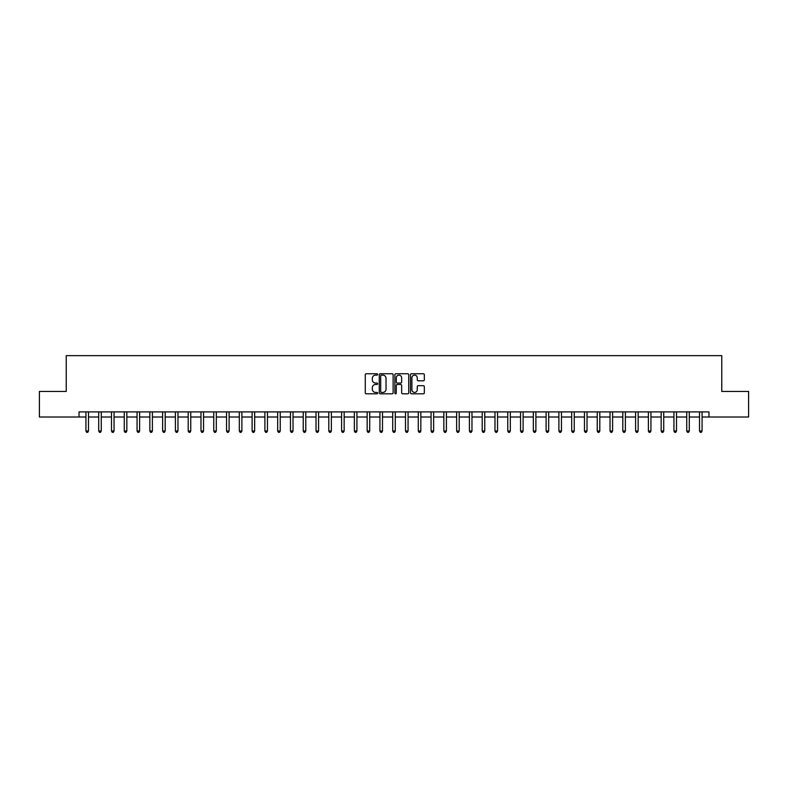 <?xml version="1.0" encoding="UTF-8"?>
<svg xmlns="http://www.w3.org/2000/svg" width="788" height="788" viewBox="0 0 788 788"><rect width="100%" height="100%" fill="white"/><g stroke="black" fill="none" stroke-linecap="round" stroke-linejoin="round"><path stroke-width="1.18" d="M377.639 374.438A0.699 0.699 0 0 0 376.94 373.739L366.272 373.739A1.005 1.005 0 0 0 365.268 374.743L365.268 392.808A1.005 1.005 0 0 0 366.272 393.813L376.94 393.813A0.699 0.699 0 0 0 377.639 393.114A0.699 0.699 0 0 0 376.94 392.404L375.551 392.404A3.211 3.211 0 0 1 372.34 389.193L372.34 387.686A3.211 3.211 0 0 1 375.551 384.475L376.94 384.475A0.699 0.699 0 0 0 377.639 383.776A0.699 0.699 0 0 0 376.94 383.066L375.551 383.066A3.211 3.211 0 0 1 372.34 379.855L372.34 378.348A3.211 3.211 0 0 1 375.551 375.137L376.94 375.137A0.699 0.699 0 0 0 377.639 374.438M423.333 380.811A1.005 1.005 0 0 0 424.338 379.806L424.338 374.743A1.005 1.005 0 0 0 423.333 373.739L411.494 373.739A1.005 1.005 0 0 0 410.489 374.743L410.489 392.808A1.005 1.005 0 0 0 411.494 393.813L423.333 393.813A1.005 1.005 0 0 0 424.338 392.808L424.338 386.681A1.005 1.005 0 0 0 423.333 385.677L418.27 385.677A1.005 1.005 0 0 0 417.266 386.681L417.266 389.725A2.689 2.689 0 0 1 414.577 392.404A2.689 2.689 0 0 1 411.897 389.725L411.897 377.826A2.689 2.689 0 0 1 414.577 375.137A2.689 2.689 0 0 1 417.266 377.826L417.266 379.806A1.005 1.005 0 0 0 418.27 380.811L423.333 380.811M79.027 417.01L39.4 417.01L39.4 391.439L66.241 391.439L66.241 355.654L721.759 355.654L721.759 391.439L748.6 391.439L748.6 417.01L708.973 417.01L708.973 411.897L79.027 411.897L79.027 417.01L85.931 417.01M393.123 374.743A1.005 1.005 0 0 0 392.119 373.739L380.269 373.739A1.005 1.005 0 0 0 379.274 374.743L379.274 392.808A1.005 1.005 0 0 0 380.269 393.813L392.119 393.813A1.005 1.005 0 0 0 393.123 392.808L393.123 374.743M395.881 373.739L407.731 373.739A1.005 1.005 0 0 1 408.726 374.743L408.726 392.808A1.005 1.005 0 0 1 407.731 393.813L402.658 393.813A1.005 1.005 0 0 1 401.653 392.808L401.653 385.48A1.005 1.005 0 0 0 400.649 384.475L397.29 384.475A1.005 1.005 0 0 0 396.285 385.48L396.285 393.114A0.699 0.699 0 0 1 395.586 393.813A0.699 0.699 0 0 1 394.877 393.114L394.877 374.743A1.005 1.005 0 0 1 395.881 373.739M88.483 417.01L98.717 417.01M101.268 417.01L111.492 417.01M114.053 417.01L124.277 417.01M126.838 417.01L137.063 417.01M139.614 417.01L149.848 417.01M152.399 417.01L162.623 417.01M165.184 417.01L175.409 417.01M177.97 417.01L188.194 417.01M190.755 417.01L200.979 417.01M203.531 417.01L213.765 417.01M216.316 417.01L226.54 417.01M229.101 417.01L239.325 417.01M241.886 417.01L252.111 417.01M254.662 417.01L264.896 417.01M267.447 417.01L277.671 417.01M280.233 417.01L290.457 417.01M293.018 417.01L303.242 417.01M305.793 417.01L316.027 417.01M318.579 417.01L328.803 417.01M331.364 417.01L341.588 417.01M344.149 417.01L354.373 417.01M356.925 417.01L367.159 417.01M369.71 417.01L379.934 417.01M382.495 417.01L392.719 417.01M395.281 417.01L405.505 417.01M408.066 417.01L418.29 417.01M420.841 417.01L431.075 417.01M433.627 417.01L443.851 417.01M446.412 417.01L456.636 417.01M459.197 417.01L469.421 417.01M471.973 417.01L482.207 417.01M484.758 417.01L494.982 417.01M497.543 417.01L507.767 417.01M510.329 417.01L520.553 417.01M523.104 417.01L533.338 417.01M535.889 417.01L546.114 417.01M548.675 417.01L558.899 417.01M561.46 417.01L571.684 417.01M574.235 417.01L584.469 417.01M587.021 417.01L597.245 417.01M599.806 417.01L610.03 417.01M612.591 417.01L622.815 417.01M625.376 417.01L635.601 417.01M638.152 417.01L648.386 417.01M650.937 417.01L661.162 417.01M663.723 417.01L673.947 417.01M676.508 417.01L686.732 417.01M689.283 417.01L699.517 417.01M702.069 417.01L708.973 417.01M381.382 375.137A0.699 0.699 0 0 0 380.673 375.846L380.673 391.705A0.699 0.699 0 0 0 381.382 392.404L382.83 392.404A3.211 3.211 0 0 0 386.041 389.193L386.041 378.348A3.211 3.211 0 0 0 382.83 375.137L381.382 375.137M401.653 377.876A2.689 2.689 0 0 0 398.964 375.186A2.689 2.689 0 0 0 396.285 377.876L396.285 382.072A1.005 1.005 0 0 0 397.29 383.066L400.649 383.066A1.005 1.005 0 0 0 401.653 382.072L401.653 377.876M88.611 411.897L88.561 412.026A1.024 1.024 91 0 0 88.483 412.41L88.483 431.016L85.931 431.016L85.931 412.41A1.024 1.024 91 0 0 85.853 412.026L85.803 411.897M88.483 431.016L87.724 432.346L86.7 432.346L85.931 431.016M101.396 411.897L101.347 412.026A1.024 1.024 91 0 0 101.268 412.41L101.268 431.016L98.717 431.016L98.717 412.41A1.024 1.024 91 0 0 98.638 412.026L98.589 411.897M101.268 431.016L100.5 432.346L99.475 432.346L98.717 431.016M114.181 411.897L114.122 412.026A1.024 1.024 91 0 0 114.053 412.41L114.053 431.016L111.492 431.016L111.492 412.41A1.024 1.024 91 0 0 111.423 412.026L111.374 411.897M114.053 431.016L113.285 432.346L112.26 432.346L111.492 431.016M126.967 411.897L126.907 412.026A1.024 1.024 91 0 0 126.838 412.41L126.838 431.016L124.277 431.016L124.277 412.41A1.024 1.024 91 0 0 124.208 412.026L124.149 411.897M126.838 431.016L126.07 432.346L125.046 432.346L124.277 431.016M139.742 411.897L139.693 412.026A1.024 1.024 91 0 0 139.614 412.41L139.614 431.016L137.063 431.016L137.063 412.41A1.024 1.024 91 0 0 136.984 412.026L136.935 411.897M139.614 431.016L138.855 432.346L137.831 432.346L137.063 431.016M152.527 411.897L152.478 412.026A1.024 1.024 91 0 0 152.399 412.41L152.399 431.016L149.848 431.016L149.848 412.41A1.024 1.024 91 0 0 149.769 412.026L149.72 411.897M152.399 431.016L151.631 432.346L150.616 432.346L149.848 431.016M165.313 411.897L165.263 412.026A1.024 1.024 91 0 0 165.184 412.41L165.184 431.016L162.623 431.016L162.623 412.41A1.024 1.024 91 0 0 162.555 412.026L162.505 411.897M165.184 431.016L164.416 432.346L163.392 432.346L162.623 431.016M178.098 411.897L178.039 412.026A1.024 1.024 91 0 0 177.97 412.41L177.97 431.016L175.409 431.016L175.409 412.41A1.024 1.024 91 0 0 175.34 412.026L175.281 411.897M177.97 431.016L177.202 432.346L176.177 432.346L175.409 431.016M190.873 411.897L190.824 412.026A1.024 1.024 91 0 0 190.755 412.41L190.755 431.016L188.194 431.016L188.194 412.41A1.024 1.024 91 0 0 188.115 412.026L188.066 411.897M190.755 431.016L189.987 432.346L188.962 432.346L188.194 431.016M203.659 411.897L203.609 412.026A1.024 1.024 91 0 0 203.531 412.41L203.531 431.016L200.979 431.016L200.979 412.41A1.024 1.024 91 0 0 200.901 412.026L200.851 411.897M203.531 431.016L202.762 432.346L201.748 432.346L200.979 431.016M216.444 411.897L216.395 412.026A1.024 1.024 91 0 0 216.316 412.41L216.316 431.016L213.765 431.016L213.765 412.41A1.024 1.024 91 0 0 213.686 412.026L213.637 411.897M216.316 431.016L215.548 432.346L214.523 432.346L213.765 431.016M229.229 411.897L229.17 412.026A1.024 1.024 91 0 0 229.101 412.41L229.101 431.016L226.54 431.016L226.54 412.41A1.024 1.024 91 0 0 226.471 412.026L226.412 411.897M229.101 431.016L228.333 432.346L227.308 432.346L226.54 431.016M242.005 411.897L241.955 412.026A1.024 1.024 91 0 0 241.886 412.41L241.886 431.016L239.325 431.016L239.325 412.41A1.024 1.024 91 0 0 239.256 412.026L239.197 411.897M241.886 431.016L241.118 432.346L240.094 432.346L239.325 431.016M254.79 411.897L254.741 412.026A1.024 1.024 91 0 0 254.662 412.41L254.662 431.016L252.111 431.016L252.111 412.41A1.024 1.024 91 0 0 252.032 412.026L251.983 411.897M254.662 431.016L253.894 432.346L252.879 432.346L252.111 431.016M267.575 411.897L267.526 412.026A1.024 1.024 91 0 0 267.447 412.41L267.447 431.016L264.896 431.016L264.896 412.41A1.024 1.024 91 0 0 264.817 412.026L264.768 411.897M267.447 431.016L266.679 432.346L265.654 432.346L264.896 431.016M280.361 411.897L280.301 412.026A1.024 1.024 91 0 0 280.233 412.41L280.233 431.016L277.671 431.016L277.671 412.41A1.024 1.024 91 0 0 277.603 412.026L277.553 411.897M280.233 431.016L279.464 432.346L278.44 432.346L277.671 431.016M293.136 411.897L293.087 412.026A1.024 1.024 91 0 0 293.018 412.41L293.018 431.016L290.457 431.016L290.457 412.41A1.024 1.024 91 0 0 290.388 412.026L290.329 411.897M293.018 431.016L292.25 432.346L291.225 432.346L290.457 431.016M305.921 411.897L305.872 412.026A1.024 1.024 91 0 0 305.793 412.41L305.793 431.016L303.242 431.016L303.242 412.41A1.024 1.024 91 0 0 303.163 412.026L303.114 411.897M305.793 431.016L305.035 432.346L304.01 432.346L303.242 431.016M318.707 411.897L318.657 412.026A1.024 1.024 91 0 0 318.579 412.41L318.579 431.016L316.027 431.016L316.027 412.41A1.024 1.024 91 0 0 315.949 412.026L315.899 411.897M318.579 431.016L317.81 432.346L316.786 432.346L316.027 431.016M331.492 411.897L331.433 412.026A1.024 1.024 91 0 0 331.364 412.41L331.364 431.016L328.803 431.016L328.803 412.41A1.024 1.024 91 0 0 328.734 412.026L328.685 411.897M331.364 431.016L330.596 432.346L329.571 432.346L328.803 431.016M344.277 411.897L344.218 412.026A1.024 1.024 91 0 0 344.149 412.41L344.149 431.016L341.588 431.016L341.588 412.41A1.024 1.024 91 0 0 341.519 412.026L341.46 411.897M344.149 431.016L343.381 432.346L342.356 432.346L341.588 431.016M357.053 411.897L357.003 412.026A1.024 1.024 91 0 0 356.925 412.41L356.925 431.016L354.373 431.016L354.373 412.41A1.024 1.024 91 0 0 354.295 412.026L354.245 411.897M356.925 431.016L356.166 432.346L355.142 432.346L354.373 431.016M369.838 411.897L369.789 412.026A1.024 1.024 91 0 0 369.71 412.41L369.71 431.016L367.159 431.016L367.159 412.41A1.024 1.024 91 0 0 367.08 412.026L367.031 411.897M369.71 431.016L368.942 432.346L367.927 432.346L367.159 431.016M382.623 411.897L382.574 412.026A1.024 1.024 91 0 0 382.495 412.41L382.495 431.016L379.934 431.016L379.934 412.41A1.024 1.024 91 0 0 379.865 412.026L379.816 411.897M382.495 431.016L381.727 432.346L380.702 432.346L379.934 431.016M395.409 411.897L395.349 412.026A1.024 1.024 91 0 0 395.281 412.41L395.281 431.016L392.719 431.016L392.719 412.41A1.024 1.024 91 0 0 392.651 412.026L392.591 411.897M395.281 431.016L394.512 432.346L393.488 432.346L392.719 431.016M408.184 411.897L408.135 412.026A1.024 1.024 91 0 0 408.066 412.41L408.066 431.016L405.505 431.016L405.505 412.41A1.024 1.024 91 0 0 405.426 412.026L405.377 411.897M408.066 431.016L407.298 432.346L406.273 432.346L405.505 431.016M420.969 411.897L420.92 412.026A1.024 1.024 91 0 0 420.841 412.41L420.841 431.016L418.29 431.016L418.29 412.41A1.024 1.024 91 0 0 418.211 412.026L418.162 411.897M420.841 431.016L420.073 432.346L419.058 432.346L418.29 431.016M433.755 411.897L433.705 412.026A1.024 1.024 91 0 0 433.627 412.41L433.627 431.016L431.075 431.016L431.075 412.41A1.024 1.024 91 0 0 430.997 412.026L430.947 411.897M433.627 431.016L432.858 432.346L431.834 432.346L431.075 431.016M446.54 411.897L446.481 412.026A1.024 1.024 91 0 0 446.412 412.41L446.412 431.016L443.851 431.016L443.851 412.41A1.024 1.024 91 0 0 443.782 412.026L443.723 411.897M446.412 431.016L445.644 432.346L444.619 432.346L443.851 431.016M459.315 411.897L459.266 412.026A1.024 1.024 91 0 0 459.197 412.41L459.197 431.016L456.636 431.016L456.636 412.41A1.024 1.024 91 0 0 456.567 412.026L456.508 411.897M459.197 431.016L458.429 432.346L457.404 432.346L456.636 431.016M472.101 411.897L472.051 412.026A1.024 1.024 91 0 0 471.973 412.41L471.973 431.016L469.421 431.016L469.421 412.41A1.024 1.024 91 0 0 469.343 412.026L469.293 411.897M471.973 431.016L471.214 432.346L470.19 432.346L469.421 431.016M484.886 411.897L484.837 412.026A1.024 1.024 91 0 0 484.758 412.41L484.758 431.016L482.207 431.016L482.207 412.41A1.024 1.024 91 0 0 482.128 412.026L482.079 411.897M484.758 431.016L483.99 432.346L482.965 432.346L482.207 431.016M497.671 411.897L497.612 412.026A1.024 1.024 91 0 0 497.543 412.41L497.543 431.016L494.982 431.016L494.982 412.41A1.024 1.024 91 0 0 494.913 412.026L494.864 411.897M497.543 431.016L496.775 432.346L495.75 432.346L494.982 431.016M510.447 411.897L510.397 412.026A1.024 1.024 91 0 0 510.329 412.41L510.329 431.016L507.767 431.016L507.767 412.41A1.024 1.024 91 0 0 507.699 412.026L507.639 411.897M510.329 431.016L509.56 432.346L508.536 432.346L507.767 431.016M523.232 411.897L523.183 412.026A1.024 1.024 91 0 0 523.104 412.41L523.104 431.016L520.553 431.016L520.553 412.41A1.024 1.024 91 0 0 520.474 412.026L520.425 411.897M523.104 431.016L522.345 432.346L521.321 432.346L520.553 431.016M536.017 411.897L535.968 412.026A1.024 1.024 91 0 0 535.889 412.41L535.889 431.016L533.338 431.016L533.338 412.41A1.024 1.024 91 0 0 533.259 412.026L533.21 411.897M535.889 431.016L535.121 432.346L534.106 432.346L533.338 431.016M548.803 411.897L548.744 412.026A1.024 1.024 91 0 0 548.675 412.41L548.675 431.016L546.114 431.016L546.114 412.41A1.024 1.024 91 0 0 546.045 412.026L545.995 411.897M548.675 431.016L547.906 432.346L546.882 432.346L546.114 431.016M561.588 411.897L561.529 412.026A1.024 1.024 91 0 0 561.46 412.41L561.46 431.016L558.899 431.016L558.899 412.41A1.024 1.024 91 0 0 558.83 412.026L558.771 411.897M561.46 431.016L560.692 432.346L559.667 432.346L558.899 431.016M574.363 411.897L574.314 412.026A1.024 1.024 91 0 0 574.235 412.41L574.235 431.016L571.684 431.016L571.684 412.41A1.024 1.024 91 0 0 571.605 412.026L571.556 411.897M574.235 431.016L573.477 432.346L572.452 432.346L571.684 431.016M587.149 411.897L587.099 412.026A1.024 1.024 91 0 0 587.021 412.41L587.021 431.016L584.469 431.016L584.469 412.41A1.024 1.024 91 0 0 584.391 412.026L584.341 411.897M587.021 431.016L586.252 432.346L585.238 432.346L584.469 431.016M599.934 411.897L599.885 412.026A1.024 1.024 91 0 0 599.806 412.41L599.806 431.016L597.245 431.016L597.245 412.41A1.024 1.024 91 0 0 597.176 412.026L597.127 411.897M599.806 431.016L599.038 432.346L598.013 432.346L597.245 431.016M612.719 411.897L612.66 412.026A1.024 1.024 91 0 0 612.591 412.41L612.591 431.016L610.03 431.016L610.03 412.41A1.024 1.024 91 0 0 609.961 412.026L609.902 411.897M612.591 431.016L611.823 432.346L610.798 432.346L610.03 431.016M625.495 411.897L625.445 412.026A1.024 1.024 91 0 0 625.376 412.41L625.376 431.016L622.815 431.016L622.815 412.41A1.024 1.024 91 0 0 622.737 412.026L622.687 411.897M625.376 431.016L624.608 432.346L623.584 432.346L622.815 431.016M638.28 411.897L638.231 412.026A1.024 1.024 91 0 0 638.152 412.41L638.152 431.016L635.601 431.016L635.601 412.41A1.024 1.024 91 0 0 635.522 412.026L635.473 411.897M638.152 431.016L637.384 432.346L636.369 432.346L635.601 431.016M651.065 411.897L651.016 412.026A1.024 1.024 91 0 0 650.937 412.41L650.937 431.016L648.386 431.016L648.386 412.41A1.024 1.024 91 0 0 648.307 412.026L648.258 411.897M650.937 431.016L650.169 432.346L649.145 432.346L648.386 431.016M663.851 411.897L663.791 412.026A1.024 1.024 91 0 0 663.723 412.41L663.723 431.016L661.162 431.016L661.162 412.41A1.024 1.024 91 0 0 661.093 412.026L661.034 411.897M663.723 431.016L662.954 432.346L661.93 432.346L661.162 431.016M676.626 411.897L676.577 412.026A1.024 1.024 91 0 0 676.508 412.41L676.508 431.016L673.947 431.016L673.947 412.41A1.024 1.024 91 0 0 673.878 412.026L673.819 411.897M676.508 431.016L675.74 432.346L674.715 432.346L673.947 431.016M689.411 411.897L689.362 412.026A1.024 1.024 91 0 0 689.283 412.41L689.283 431.016L686.732 431.016L686.732 412.41A1.024 1.024 91 0 0 686.653 412.026L686.604 411.897M689.283 431.016L688.525 432.346L687.5 432.346L686.732 431.016M702.197 411.897L702.147 412.026A1.024 1.024 91 0 0 702.069 412.41L702.069 431.016L699.517 431.016L699.517 412.41A1.024 1.024 91 0 0 699.439 412.026L699.389 411.897M702.069 431.016L701.3 432.346L700.276 432.346L699.517 431.016"/></g></svg>
